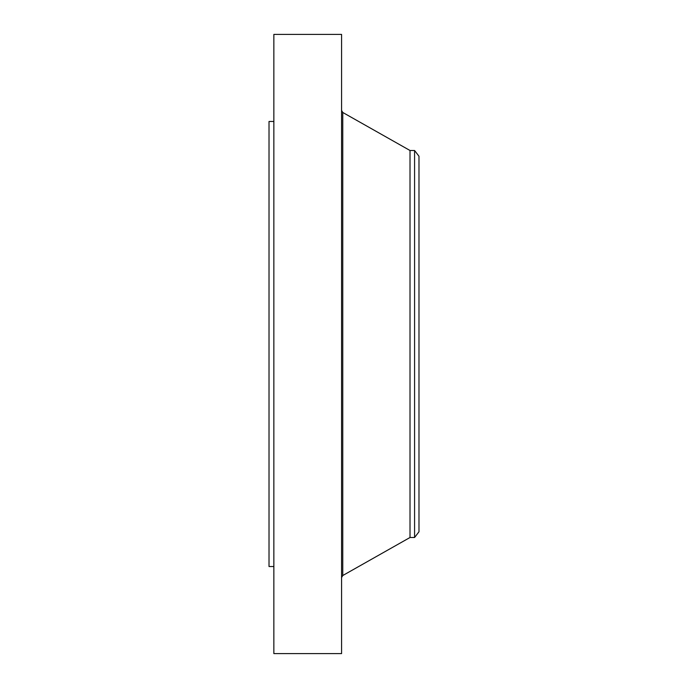 <?xml version="1.0" encoding="UTF-8"?>
<svg xmlns="http://www.w3.org/2000/svg" width="688" height="688" viewBox="0 0 688 688"><rect width="100%" height="100%" fill="white"/><g stroke="black" fill="none" stroke-linecap="round" stroke-linejoin="round"><path stroke-width="1.03" d="M273.858 653.6L273.858 34.4L341.583 34.4L341.583 653.6L273.858 653.6M414.58 537.5L414.58 150.5L418.983 156.236L418.983 531.764L414.58 537.5L410.014 537.5L410.014 150.5L342.762 112.471L341.583 110.45M273.858 566.525L269.017 566.525L269.017 121.475L273.858 121.475M410.014 537.5L342.762 575.529L342.762 112.471M342.762 575.529L341.583 577.55M414.58 150.5L410.014 150.5"/></g></svg>
